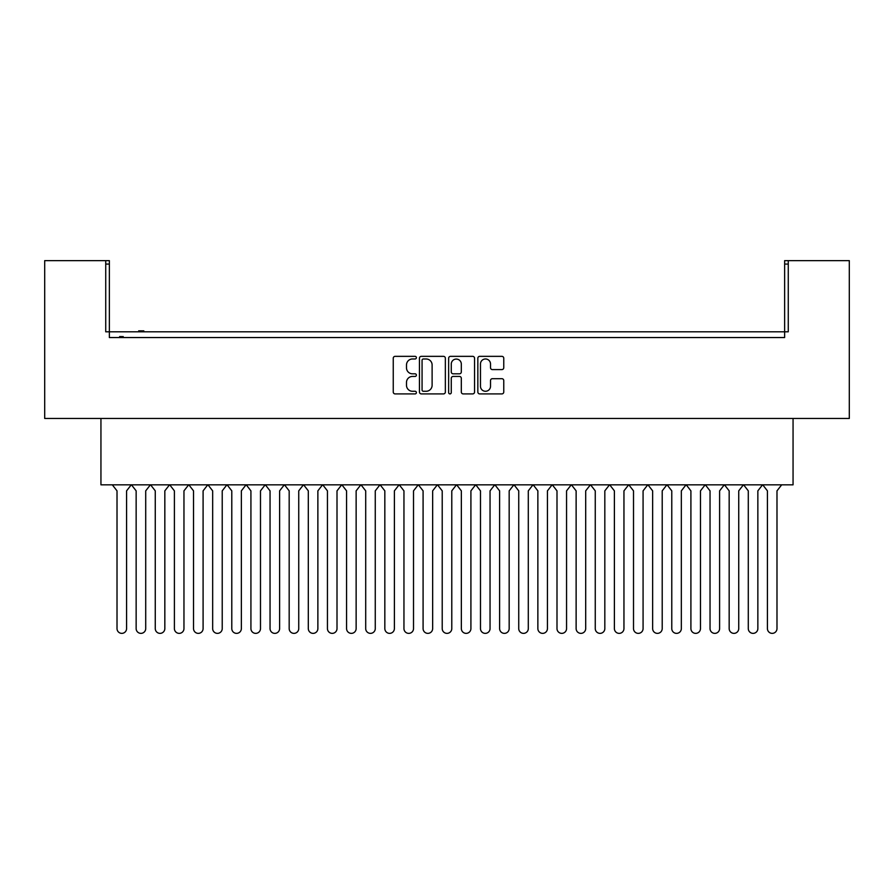 <?xml version="1.0" encoding="UTF-8"?>
<svg xmlns="http://www.w3.org/2000/svg" width="894" height="894" viewBox="0 0 894 894"><rect width="100%" height="100%" fill="white"/><g stroke="black" fill="none" stroke-linecap="round" stroke-linejoin="round"><path stroke-width="1.34" d="M416.392 357.667A1.319 1.319 0 0 0 415.084 356.348L395.126 356.348A1.877 1.877 0 0 0 393.248 358.226L393.248 392.03A1.877 1.877 0 0 0 395.126 393.908L415.084 393.908A1.319 1.319 0 0 0 416.392 392.589A1.319 1.319 0 0 0 415.084 391.27L412.492 391.27A6.012 6.012 0 0 1 406.491 385.269L406.491 382.453A6.012 6.012 0 0 1 412.492 376.441L415.084 376.441A1.319 1.319 0 0 0 416.392 375.122A1.319 1.319 0 0 0 415.084 373.815L412.492 373.815A6.012 6.012 0 0 1 406.491 367.803L406.491 364.987A6.012 6.012 0 0 1 412.492 358.975L415.084 358.975A1.319 1.319 0 0 0 416.392 357.667M445.357 358.226A1.877 1.877 0 0 0 443.48 356.348L421.32 356.348A1.877 1.877 0 0 0 419.442 358.226L419.442 392.03A1.877 1.877 0 0 0 421.32 393.908L443.48 393.908A1.877 1.877 0 0 0 445.357 392.03L445.357 358.226M788.273 264.076L784.641 264.076L784.641 260.635L788.273 260.635L788.273 331.797L105.727 331.797L105.727 260.635L109.359 260.635L109.359 264.076L105.727 264.076M109.359 264.076L109.359 337.541L784.641 337.541L784.641 264.076M788.273 260.635L849.3 260.635L849.3 418.459L44.7 418.459L44.7 260.635L105.727 260.635M501.88 369.591A1.877 1.877 0 0 0 503.758 367.713L503.758 358.226A1.877 1.877 0 0 0 501.88 356.348L479.72 356.348A1.877 1.877 0 0 0 477.843 358.226L477.843 392.03A1.877 1.877 0 0 0 479.72 393.908L501.88 393.908A1.877 1.877 0 0 0 503.758 392.03L503.758 380.576A1.877 1.877 0 0 0 501.88 378.698L492.393 378.698A1.877 1.877 0 0 0 490.515 380.576L490.515 386.253A5.018 5.018 0 0 1 485.498 391.27A5.018 5.018 0 0 1 480.469 386.253L480.469 364.003A5.018 5.018 0 0 1 485.498 358.975A5.018 5.018 0 0 1 490.515 364.003L490.515 367.713A1.877 1.877 0 0 0 492.393 369.591L501.88 369.591M450.52 356.348L472.68 356.348A1.877 1.877 0 0 1 474.558 358.226L474.558 392.03A1.877 1.877 0 0 1 472.68 393.908L463.193 393.908A1.877 1.877 0 0 1 461.315 392.03L461.315 378.318A1.877 1.877 0 0 0 459.438 376.441L453.146 376.441A1.877 1.877 0 0 0 451.269 378.318L451.269 392.589A1.319 1.319 0 0 1 449.961 393.908A1.319 1.319 0 0 1 448.643 392.589L448.643 358.226A1.877 1.877 0 0 1 450.52 356.348M109.359 337.541L115.192 337.541M793.056 418.459L793.056 484.839L100.944 484.839L100.944 418.459M778.808 337.541L784.641 337.541M461.315 364.093A5.018 5.018 0 0 0 456.298 359.075A5.018 5.018 0 0 0 451.269 364.093L451.269 371.938A1.877 1.877 0 0 0 453.146 373.815L459.438 373.815A1.877 1.877 0 0 0 461.315 371.938L461.315 364.093M423.387 358.975A1.319 1.319 0 0 0 422.069 360.293L422.069 389.963A1.319 1.319 0 0 0 423.387 391.27L426.114 391.27A6.012 6.012 0 0 0 432.115 385.269L432.115 364.987A6.012 6.012 0 0 0 426.114 358.975L423.387 358.975M123.227 337.541L123.227 336.58L122.556 337.541M122.556 336.58L121.886 337.541M121.886 336.58L119.628 336.58L119.628 337.541M120.165 336.58L120.165 337.541M143.822 331.797L143.822 330.847L138.693 330.847L138.693 331.797M139.498 330.847L139.498 331.797M143.185 330.847L143.185 331.797M131.25 484.839L126.579 490.851L126.579 628.583A4.783 4.783 0 0 1 121.796 633.365A4.783 4.783 0 0 1 117.013 628.583L117.013 490.851L112.331 484.839M131.463 484.839L136.145 490.851L136.145 628.583A4.783 4.783 0 0 0 140.928 633.365A4.783 4.783 0 0 0 145.711 628.583L145.711 490.851L150.382 484.839M169.514 484.839L164.831 490.851L164.831 628.583A4.783 4.783 0 0 1 160.048 633.365A4.783 4.783 0 0 1 155.265 628.583L155.265 490.851L150.594 484.839M169.726 484.839L174.397 490.851L174.397 628.583A4.783 4.783 0 0 0 179.18 633.365A4.783 4.783 0 0 0 183.963 628.583L183.963 490.851L188.645 484.839M207.766 484.839L203.094 490.851L203.094 628.583A4.783 4.783 0 0 1 198.312 633.365A4.783 4.783 0 0 1 193.529 628.583L193.529 490.851L188.857 484.839M207.989 484.839L212.66 490.851L212.66 628.583A4.783 4.783 0 0 0 217.443 633.365A4.783 4.783 0 0 0 222.226 628.583L222.226 490.851L226.897 484.839M246.029 484.839L241.358 490.851L241.358 628.583A4.783 4.783 0 0 1 236.575 633.365A4.783 4.783 0 0 1 231.792 628.583L231.792 490.851L227.11 484.839M246.241 484.839L250.923 490.851L250.923 628.583A4.783 4.783 0 0 0 255.706 633.365A4.783 4.783 0 0 0 260.489 628.583L260.489 490.851L265.16 484.839M284.292 484.839L279.61 490.851L279.61 628.583A4.783 4.783 0 0 1 274.827 633.365A4.783 4.783 0 0 1 270.044 628.583L270.044 490.851L265.373 484.839M284.504 484.839L289.175 490.851L289.175 628.583A4.783 4.783 0 0 0 293.958 633.365A4.783 4.783 0 0 0 298.741 628.583L298.741 490.851L303.424 484.839M322.544 484.839L317.873 490.851L317.873 628.583A4.783 4.783 0 0 1 313.09 633.365A4.783 4.783 0 0 1 308.307 628.583L308.307 490.851L303.636 484.839M322.768 484.839L327.439 490.851L327.439 628.583A4.783 4.783 0 0 0 332.222 633.365A4.783 4.783 0 0 0 337.004 628.583L337.004 490.851L341.676 484.839M360.807 484.839L356.136 490.851L356.136 628.583A4.783 4.783 0 0 1 351.353 633.365A4.783 4.783 0 0 1 346.57 628.583L346.57 490.851L341.899 484.839M361.02 484.839L365.702 490.851L365.702 628.583A4.783 4.783 0 0 0 370.485 633.365A4.783 4.783 0 0 0 375.268 628.583L375.268 490.851L379.939 484.839M399.07 484.839L394.388 490.851L394.388 628.583A4.783 4.783 0 0 1 389.605 633.365A4.783 4.783 0 0 1 384.833 628.583L384.833 490.851L380.151 484.839M399.283 484.839L403.954 490.851L403.954 628.583A4.783 4.783 0 0 0 408.737 633.365A4.783 4.783 0 0 0 413.52 628.583L413.52 490.851L418.202 484.839M437.322 484.839L432.651 490.851L432.651 628.583A4.783 4.783 0 0 1 427.868 633.365A4.783 4.783 0 0 1 423.086 628.583L423.086 490.851L418.414 484.839M437.546 484.839L442.217 490.851L442.217 628.583A4.783 4.783 0 0 0 447 633.365A4.783 4.783 0 0 0 451.783 628.583L451.783 490.851L456.454 484.839M475.586 484.839L470.914 490.851L470.914 628.583A4.783 4.783 0 0 1 466.132 633.365A4.783 4.783 0 0 1 461.349 628.583L461.349 490.851L456.678 484.839M475.798 484.839L480.48 490.851L480.48 628.583A4.783 4.783 0 0 0 485.263 633.365A4.783 4.783 0 0 0 490.046 628.583L490.046 490.851L494.717 484.839M513.849 484.839L509.167 490.851L509.167 628.583A4.783 4.783 0 0 1 504.395 633.365A4.783 4.783 0 0 1 499.612 628.583L499.612 490.851L494.93 484.839M514.061 484.839L518.732 490.851L518.732 628.583A4.783 4.783 0 0 0 523.515 633.365A4.783 4.783 0 0 0 528.298 628.583L528.298 490.851L532.98 484.839M552.101 484.839L547.43 490.851L547.43 628.583A4.783 4.783 0 0 1 542.647 633.365A4.783 4.783 0 0 1 537.864 628.583L537.864 490.851L533.193 484.839M552.324 484.839L556.996 490.851L556.996 628.583A4.783 4.783 0 0 0 561.778 633.365A4.783 4.783 0 0 0 566.561 628.583L566.561 490.851L571.232 484.839M590.364 484.839L585.693 490.851L585.693 628.583A4.783 4.783 0 0 1 580.91 633.365A4.783 4.783 0 0 1 576.127 628.583L576.127 490.851L571.456 484.839M590.576 484.839L595.259 490.851L595.259 628.583A4.783 4.783 0 0 0 600.042 633.365A4.783 4.783 0 0 0 604.825 628.583L604.825 490.851L609.496 484.839M628.627 484.839L623.956 490.851L623.956 628.583A4.783 4.783 0 0 1 619.173 633.365A4.783 4.783 0 0 1 614.39 628.583L614.39 490.851L609.708 484.839M628.84 484.839L633.511 490.851L633.511 628.583A4.783 4.783 0 0 0 638.294 633.365A4.783 4.783 0 0 0 643.077 628.583L643.077 490.851L647.759 484.839M666.89 484.839L662.208 490.851L662.208 628.583A4.783 4.783 0 0 1 657.425 633.365A4.783 4.783 0 0 1 652.642 628.583L652.642 490.851L647.971 484.839M667.103 484.839L671.774 490.851L671.774 628.583A4.783 4.783 0 0 0 676.557 633.365A4.783 4.783 0 0 0 681.34 628.583L681.34 490.851L686.011 484.839M705.142 484.839L700.471 490.851L700.471 628.583A4.783 4.783 0 0 1 695.688 633.365A4.783 4.783 0 0 1 690.906 628.583L690.906 490.851L686.234 484.839M705.355 484.839L710.037 490.851L710.037 628.583A4.783 4.783 0 0 0 714.82 633.365A4.783 4.783 0 0 0 719.603 628.583L719.603 490.851L724.274 484.839M743.406 484.839L738.735 490.851L738.735 628.583A4.783 4.783 0 0 1 733.952 633.365A4.783 4.783 0 0 1 729.169 628.583L729.169 490.851L724.486 484.839M743.618 484.839L748.289 490.851L748.289 628.583A4.783 4.783 0 0 0 753.072 633.365A4.783 4.783 0 0 0 757.855 628.583L757.855 490.851L762.537 484.839M781.669 484.839L776.987 490.851L776.987 628.583A4.783 4.783 0 0 1 772.204 633.365A4.783 4.783 0 0 1 767.421 628.583L767.421 490.851L762.75 484.839"/></g></svg>
